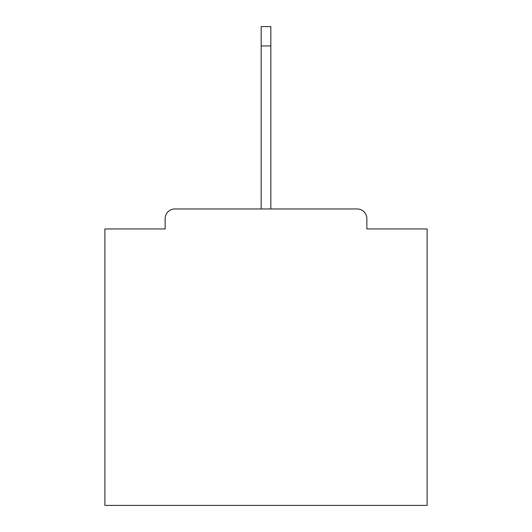 <?xml version="1.0" encoding="UTF-8"?>
<svg xmlns="http://www.w3.org/2000/svg" width="532" height="532" viewBox="0 0 532 532"><rect width="100%" height="100%" fill="white"/><g stroke="black" fill="none" stroke-linecap="round" stroke-linejoin="round"><path stroke-width="0.8" d="M366.854 228.946L366.854 218.639L366.854 228.946L427.103 228.946L427.103 505.4L104.897 505.4L104.897 228.946L165.146 228.946L165.146 218.639L165.146 228.946M174.815 208.97L357.185 208.97L270.835 208.97L270.835 45.932L261.165 45.932L261.165 208.97L174.815 208.97A9.669 9.669 0 0 0 165.146 218.639M366.854 218.639A9.669 9.669 0 0 0 357.185 208.97M261.165 45.932L261.165 26.6L270.835 26.6L270.835 45.932"/></g></svg>
